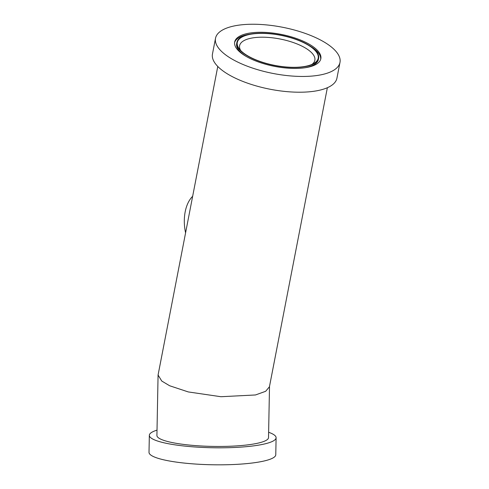 <?xml version="1.0" encoding="UTF-8"?>
<svg xmlns="http://www.w3.org/2000/svg" width="489" height="489" viewBox="0 0 489 489"><rect width="100%" height="100%" fill="white"/><g stroke="black" fill="none" stroke-linecap="round" stroke-linejoin="round"><path stroke-width="0.73" d="M217.776 66.467L158.075 375.02L161.749 381.041L169.646 385.76L188.283 391.933L220.918 396.72L255.466 394.965L265.661 391.298L269.433 386.787L327.367 87.696M158.075 375.02L156.914 435.454A55.813 9.884 1.1 0 0 168.571 441.75A55.813 9.884 1.1 0 0 230.661 446.219A55.813 9.884 1.1 0 0 268.522 437.6L269.506 386.42M268.626 432.276A63.393 11.229 -178.9 0 1 276.102 437.747A63.393 11.229 -178.9 0 1 233.1 447.539A63.393 11.229 -178.9 0 1 162.574 442.459A63.393 11.229 -178.9 0 1 149.341 435.308A63.393 11.229 -178.9 0 1 157.018 430.137M276.102 437.747L275.772 454.758A63.393 11.229 -178.9 0 1 232.77 464.55A63.393 11.229 -178.9 0 1 162.25 459.477A63.393 11.229 -178.9 0 1 149.011 452.325L149.341 435.308M236.878 42.433A41.638 15.489 11 0 0 244.818 54.248A41.638 15.489 11 0 0 289.182 67.36A41.638 15.489 11 0 0 318.626 58.27A41.638 15.489 11 0 0 310.686 46.455A41.638 15.489 11 0 0 266.322 33.338A41.638 15.489 11 0 0 236.878 42.433L236.652 43.588A41.638 15.489 11 0 0 244.592 55.404A41.638 15.489 11 0 0 245.973 56.308M305.008 67.745A41.638 15.489 11 0 0 318.406 59.426L318.626 58.27M312.465 46.241A43.882 16.326 11 0 0 265.704 32.421A43.882 16.326 11 0 0 234.671 42.005A43.882 16.326 11 0 0 243.039 54.456A43.882 16.326 11 0 0 289.8 68.283A43.882 16.326 11 0 0 320.833 58.692A43.882 16.326 11 0 0 312.465 46.241M320.698 59.267A43.882 16.326 11 0 0 312.245 47.396A43.882 16.326 11 0 0 309.311 45.55M250.27 34.114A43.882 16.326 11 0 0 234.586 42.586M310.344 46.492A41.204 15.33 11 0 0 258.705 33.435A41.204 15.33 11 0 0 239.524 49.206A41.204 15.33 11 0 0 245.16 54.206A41.204 15.33 11 0 0 313.645 63.564A41.204 15.33 11 0 0 310.344 46.492M311.988 64.383A38.325 14.26 11 0 0 307.557 49.389A38.325 14.26 11 0 0 260.949 37.207A38.325 14.26 11 0 0 240.753 50.587M215.515 38.295L212.464 54.047A63.393 23.582 11 0 0 224.555 72.036A63.393 23.582 11 0 0 292.11 92.005A63.393 23.582 11 0 0 336.933 78.161L339.989 62.403A63.393 23.582 11 0 0 327.899 44.413A63.393 23.582 11 0 0 260.344 24.45A63.393 23.582 11 0 0 215.515 38.295A63.393 23.582 11 0 0 227.605 56.284A63.393 23.582 11 0 0 295.16 76.247A63.393 23.582 11 0 0 339.989 62.403M192.623 196.327A33.136 20.031 -96.7 0 0 185.569 232.746"/></g></svg>
